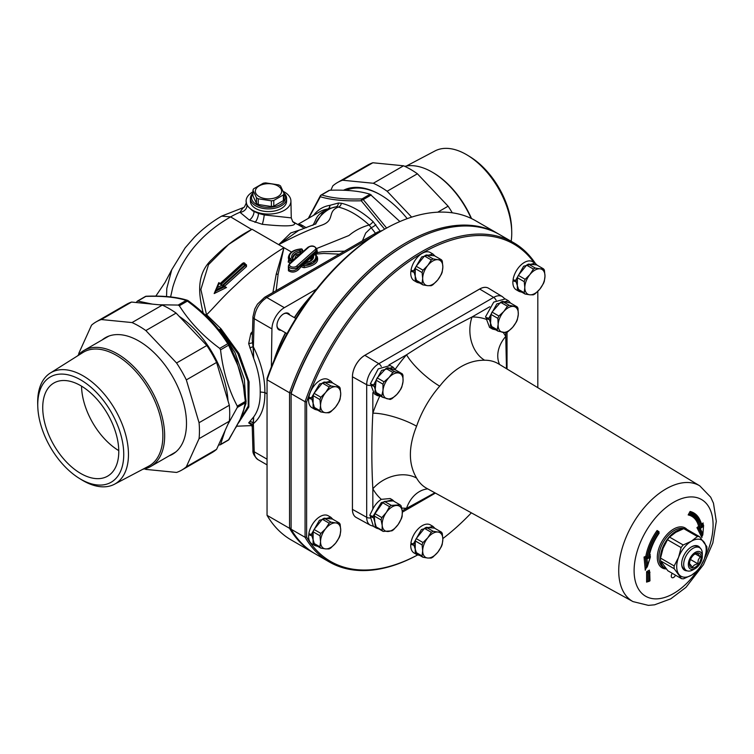 <?xml version="1.0" encoding="UTF-8"?>
<svg xmlns="http://www.w3.org/2000/svg" width="754" height="754" viewBox="0 0 754 754"><rect width="100%" height="100%" fill="white"/><g stroke="black" fill="none" stroke-linecap="round" stroke-linejoin="round"><path stroke-width="1.13" d="M222.732 284.984L244.55 265.267A1.093 0.481 -130 0 0 244.202 264.588L245.257 263.787L245.729 264.72L244.588 263.071L243.523 262.797L244.513 263.023A1.093 0.631 120 0 0 243.853 263.221L243.938 263.269A1.093 0.631 -60 0 1 244.711 263.137M245.352 263.975L244.023 263.598L220.922 284.588L222.034 285.229L217.312 287.538L219.037 283.495L220.149 284.135L242.826 263.598A1.093 0.481 -130 0 0 242.326 263.504L243.542 262.797L244.513 263.023L243.542 262.797L243.853 263.221M243.504 262.807L242.288 263.532A1.093 0.481 -130 0 0 242.279 263.542A1.093 0.481 -130 0 1 242.326 263.504M242.826 263.598L243.372 263.231M244.55 265.267L245.248 264.777M244.202 264.588A1.093 0.481 -130 0 0 243.599 264.041M173.543 453.635A67.257 38.831 60 0 1 171.054 454.728M104.127 338.8A67.257 38.831 60 0 1 106.314 337.189M109.302 335.926A66.927 38.642 -120 0 0 107.454 336.878L83.864 350.497A66.927 38.642 -120 0 0 77.539 355.897M142.949 469.205A66.927 38.642 -120 0 0 150.791 466.424L174.381 452.805A66.927 38.642 -120 0 0 176.134 451.684M81.536 386.142A53.76 31.037 -120 0 0 118.755 450.619M675.518 575.189A3.289 1.904 -60 0 1 673.595 577.46A3.289 1.904 -60 0 1 671.955 577.621A3.289 1.904 -60 0 1 672.276 573.323M150.791 466.424A66.927 38.642 -120 0 0 135.004 367.971A66.927 38.642 -120 0 0 83.864 350.497M94.947 397.056A53.76 31.037 -120 0 0 53.864 383.023A53.76 31.037 -120 0 0 53.864 445.105A53.76 31.037 -120 0 0 107.633 476.142A53.76 31.037 -120 0 0 94.947 397.056M404.757 166.342A66.927 38.642 60 0 1 432.099 172.082A66.927 38.642 60 0 1 471.137 218.396M432.099 172.082L432.984 172.6A65.673 37.917 60 0 1 471.533 218.585M406.463 165.993L434.964 150.96A64.203 37.069 60 0 1 467.8 155.409A64.203 37.069 60 0 1 511.721 231.469A64.203 37.069 60 0 1 511.155 241.261M467.8 155.409L470.053 156.785A60.81 35.108 60 0 1 511.646 228.83L511.721 231.469M79.368 478.404L81.611 479.789A64.203 37.069 -120 0 0 114.457 484.238L148.538 466.255A65.673 37.917 -120 0 0 133.778 369.253A65.673 37.917 -120 0 0 82.883 352.533L50.273 373.06A64.203 37.069 -120 0 0 37.7 403.729L37.775 406.368A60.81 35.108 -120 0 0 79.368 478.404A60.81 35.108 -120 0 0 122.827 464.096A60.81 35.108 -120 0 0 96.804 392.796A60.81 35.108 -120 0 0 37.775 406.368M114.457 484.238A64.203 37.069 -120 0 0 100.028 389.403A64.203 37.069 -120 0 0 50.273 373.06M380.695 194.956A74.608 43.072 -120 0 0 346.095 190.376M407.207 218.651A75.928 43.836 -120 0 0 380.223 194.683A75.928 43.836 -120 0 0 343.485 190.262M337.434 182.562L367.688 165.088A85.579 49.415 60 0 1 372.862 162.76L342.599 180.225A85.579 49.415 -120 0 0 337.434 182.562A85.579 49.415 -120 0 0 332.825 185.87L330.855 190.225M387.141 191.252A85.579 49.415 -120 0 0 373.315 183.269L403.569 165.795A85.579 49.415 60 0 1 417.396 173.778L387.141 191.252L411.656 217.133M437.735 212.185L448.112 206.2A85.579 49.415 60 0 1 452.287 212.817M372.862 162.76L403.569 165.795M417.396 173.778L448.112 206.2M342.599 180.225L373.315 183.269M162.28 305.106A85.579 49.415 60 0 1 176.106 313.089L145.852 330.554A85.579 49.415 -120 0 0 132.025 322.571L162.28 305.106L131.573 302.062L101.309 319.536A85.579 49.415 -120 0 0 96.144 321.873A85.579 49.415 -120 0 0 91.536 325.172L78.821 353.296A85.579 49.415 -120 0 0 78.689 354.597M96.144 321.873L126.408 304.399A85.579 49.415 60 0 1 131.573 302.062M144.664 468.856A85.579 49.415 -120 0 0 145.852 469.393L176.559 472.438A85.579 49.415 -120 0 0 181.723 470.1A85.579 49.415 -120 0 0 186.332 466.792L216.596 449.327A85.579 49.415 60 0 1 211.987 452.636L181.723 470.1M229.32 405.247A85.579 49.415 60 0 1 229.32 421.203L199.056 438.677A85.579 49.415 -120 0 0 199.056 422.711L229.32 405.247L216.596 362.438L186.332 379.903A85.579 49.415 -120 0 0 176.559 362.976L206.822 345.511A85.579 49.415 60 0 1 216.596 362.438M176.559 362.976L145.852 330.554M132.025 322.571L101.309 319.536M186.332 466.792L199.056 438.677M199.056 422.711L186.332 379.903M102.148 339.941A67.257 38.831 60 0 1 105.306 337.735A67.257 38.831 60 0 1 157.134 355.756A67.257 38.831 60 0 1 186.492 423.446A67.257 38.831 60 0 1 172.562 454.238A67.257 38.831 60 0 1 169.075 455.868M206.822 345.511L176.106 313.089M216.596 449.327L229.32 421.203M273.825 360.921A103.138 59.547 -60 0 1 285.455 332.759M294.314 317.604A103.138 59.547 -60 0 1 311.788 295.172M271.365 366.896L271.93 328.914A17.559 10.132 -60 0 1 284.343 307.67L316.463 289.121M289.847 315.031A9.491 5.476 120 0 0 283.664 313.843A9.491 5.476 120 0 0 276.954 325.464A9.491 5.476 120 0 0 281.072 330.233M283.146 191.337A22.413 12.941 180 0 1 290.921 200.979A22.413 12.941 180 0 1 277.208 213.062A22.413 12.941 180 0 1 252.656 210.281A22.413 12.941 180 0 1 246.087 200.979A22.413 12.941 180 0 1 252.967 191.808M286.605 198.443L286.605 201.13A18.105 10.452 180 0 1 268.499 211.582A18.105 10.452 180 0 1 250.403 201.13L250.403 198.443A18.105 10.452 0 0 0 268.499 208.896A18.105 10.452 0 0 0 286.605 198.443A18.105 10.452 0 0 0 283.758 192.826M276.954 325.163A8.775 5.071 120 0 0 278.773 328.904L287.01 333.654M295.832 318.48L287.547 313.702A8.775 5.071 120 0 0 283.41 313.994M188.019 300.639A2.196 1.885 107.3 0 0 186.2 300.422C176.05 297.17 162.591 295.841 145.824 296.416A2.196 1.338 -91.8 0 1 146.342 296.228A2.196 2.196 0 0 0 145.315 296.52A2.196 1.263 60 0 1 145.824 296.416L136.926 301.553L137.765 301.072L152.336 304.116M136.323 302.533L136.926 301.553M179.235 316.388A74.608 43.072 60 0 1 228.019 400.892M219.716 444.945L218.566 444.973M158.821 304.757L178.151 305.068L179.339 305.756C189.518 321.854 202.977 336.058 219.716 348.376L220.554 349.837C222.854 370.487 228.424 389.243 237.274 406.114L237.274 407.49L227.878 424.379M225.201 430.308L220.554 444.455L228.603 439.808A2.196 1.263 60 0 1 228.273 440.195L220.281 444.803M328.867 190.734L329.705 190.253C346.444 189.697 359.903 191.026 370.082 194.249L399.893 221.553M267.048 464.879L257.972 459.629C255.625 458.196 254.371 455.576 254.221 451.778L253.372 423.597A4.392 2.535 178.3 0 1 253.033 423.38L253.674 416.934L248.669 422.881L251.091 424.643M252.496 331.515L250.865 333.381L248.669 343.626L253.674 358.348C258.226 370.167 260.403 381.373 260.205 391.967C260.403 402.4 258.226 410.723 253.674 416.934L253.372 423.597C261.204 417.188 265.031 406.84 264.871 392.542C265.031 377.933 261.204 362.712 253.372 346.878L254.221 318.688C255.172 309.696 259.357 302.646 266.793 297.528L373.202 236.096M276.162 290.639L278.113 274.22L283.947 247.68L276.237 274.117L272.901 292.524M239.715 420.666L245.993 403.39L244.324 379.168L235.078 352.778L220.177 329.404A4.392 1.47 135.4 0 0 221.045 328.829L206.492 314.635L200.875 289.442L208.5 264.654L228.547 244.503L251.685 229.489C237.567 236.822 224.428 246.69 212.27 259.084C195.097 274.71 199.169 296.379 203.278 313.381M215.767 289.753L214.183 293.56L226.52 287.481L224.277 286.369M217.312 287.538L215.738 289.922L215.663 291.515M222.034 285.229L224.155 285.804L224.4 286.897L215.738 291.167L214.183 293.56M226.52 287.481L224.626 287.095M224.532 286.332L246.483 266.577A1.093 0.481 50.1 0 1 245.54 265.351L245.54 264.503L245.54 265.351L222.769 285.889M246.483 266.577L246.483 264.833L245.078 264.032M220.922 284.588L224.155 285.804L215.738 289.922L218.773 282.637L220.253 283.485M219.037 283.495L218.801 282.712L219.037 283.495M302.363 229.103L290.742 232.986L278.735 244.664C294.541 236.228 308.933 229.706 321.911 225.107C335.473 220.253 326.802 211.516 338.329 207.077C348.508 209.555 358.772 215.531 369.13 224.994C361.43 227.152 354.7 230.649 348.942 235.512L316.058 248.763M303.391 251.534L302.477 250.026M290.054 253.41L288.169 262.072L290.431 262.863M315.803 254.287L316.19 254.041A1.093 0.848 58.3 0 1 315.408 252.75L297.557 268.433C295.012 270.827 292.307 271.317 289.442 269.894L288.377 267.727L288.424 265.757A4.958 2.865 0 0 0 291.939 268.528A4.958 2.865 0 0 0 297.538 267.35L297.557 268.433A1.093 0.641 -138.8 0 0 298.603 269.574L301.911 265.945L302.175 267.218L304.173 267.689C314.918 265.644 319.234 261.921 317.114 256.52L316.737 256.153M288.414 266.115L288.452 270.761C291.902 272.835 295.285 272.439 298.603 269.574M296.614 266.124A3.855 2.224 180 0 1 291.28 266.784A3.855 2.224 180 0 1 290.139 263.702L308.669 247.227A3.855 2.224 180 0 1 314.003 246.577A3.855 2.224 180 0 1 315.144 249.659L296.614 266.124A1.093 0.754 48.4 0 1 297.538 267.35L316.058 250.884A4.958 2.865 0 0 0 316.859 249.291L316.086 252.307A1.093 0.82 -124.8 0 0 316.803 253.532L316.19 254.041L323.918 253.448L339.366 254.155M302.825 264.974L301.911 265.955M305.257 262.618L311.355 257.397L310.582 260.611M312.495 256.341A1.093 0.641 1.3 0 0 312.382 256.614L311.355 257.397M316.68 251.638A1.093 0.82 -154.4 0 0 317.425 252.562L316.859 249.376M316.803 253.532L317.425 252.562L322.128 251.798L344.512 251.176M302.967 265.172L303.994 266.228L303.909 264.258A1.093 0.754 -131.6 0 0 302.985 264.786A1.093 0.613 2.4 0 0 302.806 265.106A1.093 0.613 2.4 0 0 304.013 265.766A14.279 8.247 0 0 0 316.925 257.453L313.268 263.099L303.994 266.228L304.173 267.689M302.147 265.672A1.093 0.688 -135.7 0 0 302.788 265.615L302.872 265.323M293.429 260.205A1.093 0.697 44.3 0 1 292.731 259.169L291.053 260.931A1.093 0.669 -137 0 0 291.6 261.827M292.731 259.169L292.731 258.829A1.093 0.631 -1.3 0 0 292.891 258.396A1.093 0.886 165.6 0 0 291.807 257.604A1.093 0.754 48.4 0 1 292.731 258.829L291.053 260.318A1.093 0.754 -131.6 0 0 290.139 259.093A1.093 0.848 149.9 0 0 289.093 260.177A1.093 0.594 0.3 0 0 289.998 260.582A1.093 0.594 0.3 0 0 291.053 260.318L291.053 260.931L289.093 261.072L288.358 257.708M288.169 262.072A1.093 0.801 152.1 0 0 289.093 261.072L289.093 260.177A14.279 8.247 0 0 1 288.358 257.453L288.348 257.991M293.928 260.083L296.445 254.89L301.261 253.325M292.835 258.122A9.859 5.693 180 0 1 292.788 257.632L292.872 258.226A1.093 1.093 0 0 1 292.901 258.471L292.91 258.745A1.093 0.858 166.3 0 0 294.041 259.395M303.033 251.666A1.093 0.773 50.4 0 1 302.307 250.507L300.629 251.911A1.093 0.763 -130.3 0 0 301.421 253.099M302.458 250.083L302.297 250.328A1.093 0.65 -2.4 0 0 302.467 249.951A1.093 1.093 0 0 0 301.317 248.905L301.374 249.103A1.093 0.754 48.4 0 1 302.297 250.328L300.62 251.808A1.093 0.754 -131.6 0 0 299.706 250.582L299.998 252.072A1.093 0.622 -0.8 0 0 300.62 251.808L295.672 253.57L292.797 257.745M300.281 253.646L299.998 252.072A9.859 5.693 180 0 0 292.788 257.632M312.486 257.793L312.382 256.973A1.093 0.914 -15.5 0 1 311.242 257.972M312.382 256.973L312.392 256.718A1.093 0.886 -14.4 0 1 313.476 255.747A1.093 0.754 -131.6 0 0 312.561 256.247M311.581 257.199A1.093 0.801 -127.2 0 0 312.288 257.133L312.382 256.624A1.093 0.641 1.3 0 0 312.392 256.718A9.859 5.693 180 0 1 312.495 257.632C312.401 259.866 310.035 261.515 305.408 262.581L305.313 262.712M304.852 262.844A1.093 0.754 48.4 0 1 305.577 262.769L305.408 262.581A1.093 1.093 0 0 0 304.852 262.844L303.174 264.334A1.093 1.093 0 0 0 302.806 265.106L302.835 265.578M314.427 254.334A1.093 0.754 48.4 0 1 315.144 254.268A1.093 0.848 -30.1 0 1 316.096 254.607A1.093 1.093 0 0 0 314.437 254.324L312.75 255.823A1.093 1.093 0 0 0 312.382 256.614M243.184 207.642L239.951 212.289L249.301 220.036L262.269 224.306C285.964 226.784 296.652 226.294 294.314 222.835L292.693 221.667M290.874 217.84L264.239 214.937L258.509 213.42L252.647 210.837L246.944 205.635L246.087 200.979M246.944 205.635A6.579 5.419 -29.1 0 1 239.951 212.289A92.167 53.214 -60 0 0 230.63 216.898L221.695 216.125M249.828 421.524A3.289 2.828 -132.1 0 1 253.033 423.38L252.232 426.689L252.939 450.063A4.392 2.535 -1.7 0 0 252.939 450.072A4.392 2.535 -1.7 0 0 254.221 451.778L267.048 459.186M252.939 316.746A4.392 2.535 1.7 0 0 252.939 316.831L252.241 339.96L253.033 346.651A4.392 2.535 1.7 0 0 253.372 346.878L253.674 358.348L253.033 346.651L249.828 347.905M252.232 426.689L250.809 424.511L251.431 424.577A3.289 2.554 -87.7 0 0 251.336 424.577M250.865 333.381A3.289 0.773 -139.6 0 0 252.401 334.493M260.205 391.967L264.871 392.542L267.048 393.805M206.492 314.635L204.042 314.616M170.583 297.048L172.789 287.246C181.676 257.444 200.96 233.994 230.63 216.898L251.685 229.489M380.016 230.978L373.089 221.591A4.392 1.678 132.7 0 1 369.13 224.994L375.483 233.297M362.438 240.828L365.709 233.043L371.42 227.529A4.392 1.225 143.5 0 0 375.841 224.683M320.818 195.39A2.196 1.338 31.8 0 0 320.384 195.748A2.196 1.338 31.8 0 0 320.356 196.728A2.196 1.885 -72.7 0 1 321.656 194.9L329.705 190.253M320.384 195.748L320.384 195.748A2.196 2.196 0 0 1 321.147 195.003L329.14 190.385M308.754 218.123L320.356 196.728C330.657 199.895 344.295 201.243 361.279 200.781A2.196 0.943 -32.5 0 1 363.221 199.584L371.27 194.937M370.082 194.249L362.033 198.905A2.196 1.338 88.2 0 0 361.279 200.781L384.615 229.178M373.089 221.591C362.401 211.902 351.835 205.785 341.392 203.241L338.414 203.014L329.847 205.352A4.392 3.497 -99.1 0 1 327.99 208.896A4.392 1.008 -115.2 0 0 328.16 208.886M146.342 296.228L146.342 296.228C163.279 295.625 176.983 296.991 187.444 300.318L187.444 300.318A2.196 2.196 0 0 1 188.095 300.658L188.132 300.742C205.116 313.164 218.764 327.566 229.065 343.947A2.196 0.943 147.5 0 0 229.028 343.862A2.196 0.943 147.5 0 0 229.018 343.862A2.196 0.943 147.5 0 0 227.765 343.73A2.196 1.263 60 0 1 228.603 345.181A2.196 0.943 -27.5 0 0 229.122 344.031L229.122 344.031A2.196 0.943 -27.5 0 0 229.065 343.947L236.172 359.564A2.196 0.801 -21.3 0 1 236.219 359.639L229.122 344.031A2.196 2.196 0 0 0 229.018 343.862C218.717 327.509 205.079 313.099 188.095 300.658L187.388 301.1C204.155 313.4 217.614 327.604 227.765 343.73L219.716 348.376M246.021 400.996L245.333 401.467A2.196 1.263 60 0 1 245.333 402.834A2.196 1.885 12.7 0 0 246.04 401.807L246.04 401.807A2.196 1.885 12.7 0 0 246.049 401.147M229.056 439.422A2.196 1.338 -148.2 0 1 229.037 439.45L229.037 439.45A2.196 1.338 -148.2 0 1 228.603 439.808L235.606 427.716A2.196 1.527 28 0 0 236.115 427.226A2.196 1.527 28 0 0 236.125 427.207M237.274 407.49L245.333 402.834L244.23 407.141A2.196 1.838 16 0 0 244.918 406.199L246.04 401.807A2.196 2.196 0 0 0 246.077 401.071L244.381 388.649L236.238 359.724M228.273 440.195A2.196 2.196 0 0 0 229.037 439.45L241.968 416.114L244.909 406.227M220.554 349.837L228.603 345.181L235.606 360.582A2.196 0.801 -21.3 0 0 236.219 359.639L236.992 361.581M235.606 360.582C240.403 370.468 243.278 381.364 244.23 393.258L244.965 392.787L244.381 388.649M328.273 208.839A4.392 3.318 64.5 0 0 329.847 205.352A71.319 41.178 -120 0 0 313.645 215.305M315.313 224.174A4.392 3.827 -151 0 0 315.624 223.778L323.475 211.478L328.216 208.867M297.764 224.475L319.734 211.789A69.123 39.905 60 0 1 327.99 208.896C314.757 215.512 317.283 218.556 312.825 225.352M315.445 224.098L315.624 223.778C316.199 220.243 325.549 208.255 335.973 206.86L338.329 207.077A4.392 3.204 103 0 0 341.392 203.241M206.671 314.701C215.955 305.474 220.931 298.678 236.454 284.381C251.082 270.347 266.907 258.113 283.947 247.68L278.735 244.664L298.688 230.413M306.275 227.746L300.912 224.664L297.755 224.475M301.496 226.643L304.428 228.387M328.197 208.877L335.973 206.86A4.392 3.261 85.7 0 0 338.414 203.014M238.66 422.589L248.236 406.029L247.934 381.156L237.821 353.551L220.177 329.404A4.392 1.706 -39.9 0 1 218.924 329.781M238.358 423.135L248.848 407L249.093 381.863L239.046 353.607L221.045 328.829A4.392 1.602 -39.7 0 1 218.886 329.734M169.424 296.793L167.105 296.586M243.203 207.652L221.855 216.021C211.883 221.751 202.694 228.867 194.278 237.369L185.154 247.849L171.771 269.687L166.794 288.414L166.549 296.605M274.692 358.904A104.231 60.179 -60 0 1 285.681 332.891M294.541 317.736A104.231 60.179 -60 0 1 310.469 296.925M330.78 517.235L328.207 515.745A16.239 9.378 -60 0 0 316.784 519.025A16.239 9.378 -60 0 0 308.838 533.662L311.261 534.501L313.127 533.936M313.117 535.378L313.136 531.824L319.969 535.774L320.554 541.655L319.903 546.82L313.08 542.88L313.117 535.378L311.883 535.84L308.697 534.718L310.233 534.143M311.261 534.501L319.442 520.269L330.808 517.244L332.891 519.299M317.698 546.339L314.955 545.594L311.883 535.84M314.899 545.566L311.968 543.879A16.239 9.378 -60 0 1 308.697 534.718M413.456 270.959L421.693 256.935L432.937 254.023L430.336 252.524A16.239 9.378 -60 0 0 419.026 255.691A16.239 9.378 -60 0 0 411.015 270.13L413.456 270.959L415.256 270.469M415.247 271.892L415.266 268.603L422.099 272.543L422.683 278.424L422.033 283.598L415.209 279.649L415.247 271.892L414.059 272.307L410.864 271.195L412.476 270.629M432.937 254.023L435.011 256.068M419.827 283.108L417.085 282.373L414.059 272.307M417.085 282.373L414.097 280.648A16.239 9.378 -60 0 1 410.864 271.195M432.881 526.339L430.336 524.869A16.239 9.378 -60 0 0 418.762 528.29A16.239 9.378 -60 0 0 410.911 543.182L413.324 544.011L415.256 543.37M415.247 544.831L415.266 540.948L422.099 544.897L422.683 550.778L422.033 555.943L415.209 552.003L415.247 544.831L413.965 545.349L410.789 544.228L412.231 543.643M413.324 544.011L421.42 529.534L432.937 526.367L435.02 528.422M419.827 555.462L417.085 554.727L413.965 545.349M417.019 554.68L414.097 552.993A16.239 9.378 -60 0 1 410.789 544.228M535.029 263.127L532.465 261.647A16.239 9.378 -60 0 0 520.995 264.965A16.239 9.378 -60 0 0 513.078 279.687L515.5 280.526L517.385 279.941M517.376 281.383L517.395 277.726L524.228 281.666L524.812 287.547L524.162 292.722L517.338 288.773L517.376 281.383L516.122 281.864L512.946 280.742L514.454 280.168M515.5 280.526L523.653 266.209L535.067 263.146L537.15 265.201M521.957 292.232L519.214 291.496L516.122 281.864M519.157 291.459L516.226 289.772A16.239 9.378 -60 0 1 512.946 280.742M311.336 397.961L319.583 383.974L330.799 381.072L328.207 379.573A16.239 9.378 -60 0 0 316.916 382.721A16.239 9.378 -60 0 0 308.895 397.132L311.336 397.961L313.127 397.481M313.117 398.904L313.136 395.652L319.969 399.601L320.554 405.482L319.903 410.647L313.08 406.708L313.117 398.904L311.939 399.309L308.735 398.197L310.375 397.631M330.799 381.072L332.882 383.126M317.698 410.157L314.955 409.422L311.939 399.309M314.955 409.422L311.968 407.697A16.239 9.378 -60 0 1 308.735 398.197M415.209 552.003A15.777 9.114 -60 0 0 416.114 553.313L422.937 557.253L427.669 558.017A14.26 8.237 -60 0 1 422.683 550.778A14.26 8.237 -60 0 1 427.782 537.781L423.022 542.541L416.189 538.601L424.483 528.365L431.307 532.305L427.782 537.781A14.26 8.237 -60 0 1 437.867 532.032L433.135 531.268L426.302 527.329L434.54 528.139L441.363 532.088L437.867 532.032A14.26 8.237 -60 0 1 442.852 539.28L442.268 533.398A15.777 9.114 -60 0 0 441.363 532.088M442.212 544.445L442.852 539.28A14.26 8.237 -60 0 1 437.754 552.267L441.288 546.801A15.777 9.114 -60 0 0 442.212 544.445M432.994 557.027L437.754 552.267A14.26 8.237 -60 0 1 427.669 558.017L431.165 558.073A15.777 9.114 -60 0 0 432.994 557.027M431.307 532.305A15.777 9.114 -60 0 1 433.135 531.268M422.937 557.253A15.777 9.114 -60 0 1 422.033 555.943M422.099 544.897A15.777 9.114 -60 0 1 423.022 542.541M424.483 528.365A15.777 9.114 -60 0 1 426.302 527.329M415.266 540.948A15.777 9.114 -60 0 1 416.189 538.601M415.209 279.649A15.777 9.114 -60 0 0 416.114 280.959L422.937 284.908L427.669 285.672A14.26 8.237 -60 0 1 422.683 278.424A14.26 8.237 -60 0 1 427.782 265.436L423.022 270.196L416.189 266.256L424.483 256.021L431.307 259.96L427.782 265.436A14.26 8.237 -60 0 1 437.867 259.687L433.135 258.924L426.302 254.975L434.54 255.794L441.363 259.734L437.867 259.687A14.26 8.237 -60 0 1 442.852 266.935L442.268 261.054A15.777 9.114 -60 0 0 441.363 259.734M442.212 272.1L442.852 266.935A14.26 8.237 -60 0 1 437.754 279.923L441.288 274.447A15.777 9.114 -60 0 0 442.212 272.1M432.994 284.682L437.754 279.923A14.26 8.237 -60 0 1 427.669 285.672L431.165 285.719A15.777 9.114 -60 0 0 432.994 284.682M431.307 259.96A15.777 9.114 -60 0 1 433.135 258.924M422.937 284.908A15.777 9.114 -60 0 1 422.033 283.598M422.099 272.543A15.777 9.114 -60 0 1 423.022 270.196M424.483 256.021A15.777 9.114 -60 0 1 426.302 254.975M415.266 268.603A15.777 9.114 -60 0 1 416.189 266.256M517.338 288.773A15.777 9.114 -60 0 0 518.243 290.083L525.067 294.032L529.798 294.795A14.26 8.237 -60 0 1 524.812 287.547A14.26 8.237 -60 0 1 529.911 274.56L525.152 279.319L518.318 275.37L526.612 265.144L533.436 269.084L529.911 274.56A14.26 8.237 -60 0 1 539.996 268.81L535.265 268.047L528.431 264.098L536.669 264.918L543.493 268.858L539.996 268.81A14.26 8.237 -60 0 1 544.982 276.058L544.397 270.177A15.777 9.114 -60 0 0 543.493 268.858M544.341 281.223L544.982 276.058A14.26 8.237 -60 0 1 539.883 289.046L543.417 283.57A15.777 9.114 -60 0 0 544.341 281.223M535.123 293.806L539.883 289.046A14.26 8.237 -60 0 1 529.798 294.795L533.295 294.842A15.777 9.114 -60 0 0 535.123 293.806M533.436 269.084A15.777 9.114 -60 0 1 535.265 268.047M525.067 294.032A15.777 9.114 -60 0 1 524.162 292.722M524.228 281.666A15.777 9.114 -60 0 1 525.152 279.319M526.612 265.144A15.777 9.114 -60 0 1 528.431 264.098M517.395 277.726A15.777 9.114 -60 0 1 518.318 275.37M313.08 542.88A15.777 9.114 -60 0 0 313.975 544.19L320.808 548.13L325.539 548.893A14.26 8.237 -60 0 1 320.554 541.655A14.26 8.237 -60 0 1 325.653 528.658L320.893 533.417L314.06 529.478L322.354 519.242L329.178 523.191L325.653 528.658A14.26 8.237 -60 0 1 335.737 522.908L331.006 522.145L324.173 518.205L332.41 519.016L339.234 522.965L335.737 522.908A14.26 8.237 -60 0 1 340.723 530.156L340.139 524.275A15.777 9.114 -60 0 0 339.234 522.965M340.082 535.321L340.723 530.156A14.26 8.237 -60 0 1 335.624 543.144L339.159 537.677A15.777 9.114 -60 0 0 340.082 535.321M330.865 547.904L335.624 543.144A14.26 8.237 -60 0 1 325.539 548.893L329.036 548.95A15.777 9.114 -60 0 0 330.865 547.904M329.178 523.191A15.777 9.114 -60 0 1 331.006 522.145M320.808 548.13A15.777 9.114 -60 0 1 319.903 546.82M319.969 535.774A15.777 9.114 -60 0 1 320.893 533.417M322.354 519.242A15.777 9.114 -60 0 1 324.173 518.205M313.136 531.824A15.777 9.114 -60 0 1 314.06 529.478M313.08 406.708A15.777 9.114 -60 0 0 313.975 408.018L320.808 411.957L325.539 412.721A14.26 8.237 -60 0 1 320.554 405.482A14.26 8.237 -60 0 1 325.653 392.485L320.893 397.245L314.06 393.305L322.354 383.07L329.178 387.009L325.653 392.485A14.26 8.237 -60 0 1 335.737 386.736L331.006 385.973L324.173 382.033L332.41 382.844L339.234 386.793L335.737 386.736A14.26 8.237 -60 0 1 340.723 393.984L340.139 388.103A15.777 9.114 -60 0 0 339.234 386.793M340.082 399.149L340.723 393.984A14.26 8.237 -60 0 1 335.624 406.971L339.159 401.505A15.777 9.114 -60 0 0 340.082 399.149M330.865 411.731L335.624 406.971A14.26 8.237 -60 0 1 325.539 412.721L329.036 412.777A15.777 9.114 -60 0 0 330.865 411.731M329.178 387.009A15.777 9.114 -60 0 1 331.006 385.973M320.808 411.957A15.777 9.114 -60 0 1 319.903 410.647M319.969 399.601A15.777 9.114 -60 0 1 320.893 397.245M322.354 383.07A15.777 9.114 -60 0 1 324.173 382.033M313.136 395.652A15.777 9.114 -60 0 1 314.06 393.305M417.565 554.963A183.231 105.796 -60 0 1 306.614 537.065L306.614 401.939A183.231 105.796 -60 0 1 418.178 255.549A183.231 105.796 -60 0 1 533.955 262.505M471.354 512.833A183.231 105.796 -60 0 1 442.852 538.554M537.819 291.346L537.819 387.679M488.451 288.188A17.521 10.113 120 0 0 488.375 288.141A17.521 10.113 120 0 0 479.629 289.018L364.804 355.313A17.521 10.113 120 0 0 352.42 376.764L352.42 509.355A17.521 10.113 120 0 0 356.029 517.367A17.521 10.113 120 0 0 356.105 517.404M329.281 561.947L315.313 553.888A184.334 106.427 -60 0 1 291.101 529.223L291.101 393.663A184.334 106.427 -60 0 1 407.48 243.74A184.334 106.427 -60 0 1 499.648 234.617L513.606 242.675A184.334 106.427 120 0 0 305.068 401.722L305.068 537.282A184.334 106.427 120 0 0 329.281 561.947A184.334 106.427 120 0 0 417.593 554.982M498.865 234.174A184.334 106.427 120 0 0 498.092 233.721A184.334 106.427 120 0 0 289.545 392.768L289.545 528.328A184.334 106.427 120 0 0 313.758 552.993L291.261 540.005A184.334 106.427 -60 0 1 267.048 515.331L267.048 379.771A184.334 106.427 -60 0 1 383.428 229.857L381.873 230.752A182.138 105.155 120 0 0 267.048 378.414L267.048 379.771L289.545 392.768L291.101 392.975L291.101 393.663L291.101 392.975A183.231 105.796 -60 0 1 406.698 244.192L407.48 243.74M291.101 393.663L305.068 401.722L306.614 401.939M535.274 263.269A184.334 106.427 120 0 0 513.606 242.675M306.614 537.065L305.068 537.282L291.101 529.223M500.618 302.297L507.451 306.237L503.785 311.496A14.26 8.237 -60 0 1 513.842 306.473A14.26 8.237 -60 0 1 518.29 314.361A14.26 8.237 -60 0 1 512.663 327.283A14.26 8.237 -60 0 1 502.598 332.297A14.26 8.237 -60 0 1 498.158 324.409A14.26 8.237 -60 0 1 503.785 311.496L498.884 316.03L492.051 312.09L500.618 302.297A15.777 9.114 -60 0 1 502.437 301.383L510.354 302.957L517.187 306.897A15.777 9.114 -60 0 1 517.989 308.329L518.29 314.361L517.348 319.687A15.777 9.114 -60 0 1 516.33 322.024L512.663 327.283L507.762 331.817A15.777 9.114 -60 0 1 505.943 332.731L498.026 331.157A15.777 9.114 -60 0 1 497.216 329.734L490.392 325.785L491.033 314.427A15.777 9.114 -60 0 1 492.051 312.09M498.026 331.157L491.193 327.217A15.777 9.114 -60 0 1 490.392 325.785M507.451 306.237A15.777 9.114 -60 0 1 509.27 305.332L502.437 301.383M491.033 314.427L497.866 318.367A15.777 9.114 -60 0 1 498.884 316.03M517.187 306.897L509.27 305.332M497.866 318.367L498.158 324.409L497.216 329.734M487.678 317.981L486.236 318.574L489.412 319.696L490.769 319.149M505.274 298.952L493.766 302.09L485.661 316.567A16.239 9.378 120 0 0 485.567 317.246L488.771 318.358L490.854 317.67M488.771 318.358L496.877 303.881L508.385 300.723L510.675 303.136M495.689 329.809L492.532 329.074L489.412 319.696M489.553 327.359L486.236 318.574M376.123 380.204L382.947 384.144L383.004 390.299A14.26 8.237 -60 0 1 389.045 377.481A14.26 8.237 -60 0 1 399.064 373.089A14.26 8.237 -60 0 1 403.032 381.505A14.26 8.237 -60 0 1 396.981 394.314A14.26 8.237 -60 0 1 386.972 398.715A14.26 8.237 -60 0 1 383.004 390.299L381.816 395.737L374.983 391.788L376.123 380.204A15.777 9.114 -60 0 1 377.217 377.877L385.982 368.489A15.777 9.114 -60 0 1 387.801 367.688L395.435 369.884L402.259 373.824A15.777 9.114 -60 0 1 402.975 375.351L403.032 381.505L401.844 386.943A15.777 9.114 -60 0 1 400.751 389.262L396.981 394.314L391.986 398.659A15.777 9.114 -60 0 1 390.167 399.45L382.532 397.254A15.777 9.114 -60 0 1 381.816 395.737M382.532 397.254L375.709 393.315A15.777 9.114 -60 0 1 374.983 391.788M382.947 384.144A15.777 9.114 -60 0 1 384.05 381.826L377.217 377.877M385.982 368.489L392.815 372.429A15.777 9.114 -60 0 1 394.625 371.637L387.801 367.688M392.815 372.429L389.045 377.481L384.05 381.826M402.259 373.824L394.625 371.637M372.429 384.615L371.015 385.209L374.182 386.34L375.577 385.756M395.661 370.016L393.173 367.245L381.618 370.44L373.541 385.002L370.337 383.89L378.244 368.894L390.167 365.502M374.304 393.842L371.015 385.209M380.874 396.302L377.33 395.596L374.182 386.34M373.541 385.002L375.728 384.257M381.09 519.958L382.212 525.5A14.26 8.237 -60 0 1 386.302 512.494A14.26 8.237 -60 0 1 396.331 505.472A14.26 8.237 -60 0 1 402.268 511.466A14.26 8.237 -60 0 1 398.178 524.473A14.26 8.237 -60 0 1 388.15 531.495A14.26 8.237 -60 0 1 382.212 525.5L382.099 530.326L375.266 526.386L374.257 516.009L381.09 519.958A15.777 9.114 -60 0 1 381.835 517.602L375.002 513.663L382.712 502.729L389.545 506.669A15.777 9.114 -60 0 1 391.354 505.397L384.531 501.457L393.249 500.892L400.072 504.841A15.777 9.114 -60 0 1 401.147 505.925L402.268 511.466L402.155 516.292A15.777 9.114 -60 0 1 401.411 518.648L398.178 524.473L393.701 529.581A15.777 9.114 -60 0 1 391.882 530.854L383.164 531.41A15.777 9.114 -60 0 1 382.099 530.326M374.257 516.009A15.777 9.114 -60 0 1 375.002 513.663M383.164 531.41L376.34 527.47A15.777 9.114 -60 0 1 375.266 526.386M382.712 502.729A15.777 9.114 -60 0 1 384.531 501.457M389.545 506.669L386.302 512.494L381.835 517.602M400.072 504.841L391.354 505.397M374.399 517.48L373.588 517.791L376.557 528.177L378.781 528.884M394.191 501.438L392.41 499.827L381.288 502.635L372.994 516.433L374.267 516.047M392.41 499.827L390.167 498.535L381.326 499.346A16.239 9.378 120 0 0 372.844 509.044L369.752 515.331L372.994 516.433M376.557 528.177L373.447 526.386L370.374 516.679L373.588 517.791M370.374 516.679L371.948 516.075M660.561 560.844L674.199 568.723L681.484 578.638L667.846 570.759L660.561 560.844A23.148 13.365 120 0 1 660.523 558.083L663.058 548.356L667.479 539.723L681.107 547.592L678.572 557.319A20.848 12.036 120 0 0 678.779 574.218A20.848 12.036 120 0 0 691.644 575.095A20.848 12.036 120 0 0 704.311 559.072A20.848 12.036 120 0 0 704.104 542.173A20.848 12.036 120 0 0 691.239 541.297A20.848 12.036 120 0 0 678.572 557.319L674.161 565.952A23.148 13.365 120 0 0 674.199 568.723M674.161 565.952L660.523 558.083M681.484 578.638A23.148 13.365 120 0 0 683.586 578.78L691.644 575.095L697.827 570.335A23.148 13.365 120 0 0 699.891 567.715L704.311 559.072L706.847 549.346A23.148 13.365 120 0 0 706.809 546.584L699.524 536.669L685.886 528.799A23.148 13.365 120 0 0 683.784 528.658L697.422 536.528L691.239 541.297L683.181 544.972A23.148 13.365 120 0 0 681.107 547.592M683.181 544.972L669.543 537.102A23.148 13.365 120 0 0 667.479 539.723M699.524 536.669A23.148 13.365 120 0 0 697.422 536.528M669.543 537.102L675.725 532.333L683.784 528.658A21.941 12.667 -60 0 0 667.488 536.264A21.941 12.667 -60 0 0 658.855 557.3A21.941 12.667 -60 0 0 663.397 567.347L664.953 568.243A21.941 12.667 120 0 0 666.084 568.77M700.212 548.139A13.836 7.983 120 0 0 691.446 546.904A13.836 7.983 120 0 0 682.907 557.611A13.836 7.983 120 0 0 681.663 563.841A13.836 7.983 120 0 0 687.12 570.825M691.201 547.046A13.167 7.606 -60 0 1 695.254 545.905A13.167 7.606 -60 0 1 697.554 546.518L699.58 547.687A13.167 7.606 120 0 0 697.271 547.074A13.167 7.606 120 0 0 685.48 557.083A13.167 7.606 120 0 0 686.413 570.495A13.167 7.606 120 0 0 692.992 569.845L695.32 568.497A9.877 5.702 -60 0 1 688.534 562.446A9.877 5.702 -60 0 1 698.534 551.419A9.877 5.702 -60 0 1 702.304 556.405A9.877 5.702 -60 0 1 695.32 568.497M686.413 570.495L684.387 569.327A13.167 7.606 -60 0 1 681.663 563.568M416.585 426.208A71.856 41.479 -60 0 1 439.705 386.161C453.39 368.715 468.366 360.073 484.615 360.233A71.856 41.479 -60 0 1 498.526 363.852L699.797 485.868A66.823 38.577 120 0 0 648.167 503.238A66.823 38.577 120 0 0 618.723 570.769A66.823 38.577 120 0 0 632.983 601.598L426.679 488.3A71.856 41.479 -60 0 1 416.585 478.064C408.319 464.068 408.319 446.783 416.585 426.208A32.912 8.652 18.9 0 0 372.844 413.183C371.496 438.988 371.496 464.191 372.844 488.79A104.759 60.49 120 0 0 381.326 499.346M484.615 360.233A32.912 25.448 89.5 0 1 472.032 316.982C450.053 328.113 428.225 340.714 406.557 354.785A104.759 60.49 120 0 0 395.247 369.272M506.499 368.687L505.746 336.444A104.759 60.49 120 0 0 503.163 332.401M401.693 508.026A104.759 60.49 120 0 0 406.557 508.253A32.912 25.448 89.5 0 1 427.735 488.875M402.193 510.769L434.851 492.786M499.553 364.474A32.912 25.448 150.5 0 1 505.746 336.444L505.746 332.721M439.705 386.161A32.912 8.652 41.1 0 1 406.557 354.785L388.941 364.955M416.585 478.064A32.912 25.448 -29.5 0 0 372.844 488.79L372.844 509.044M682.247 529.223A21.941 12.667 120 0 0 666.706 540.147A21.941 12.667 120 0 0 660.523 560.297M660.608 560.957A21.941 12.667 120 0 0 664.953 568.243M688.176 514.935L689.74 514.643L690.796 512.72L690.089 511.457L688.176 514.935A36.446 21.046 -60 0 1 698.628 526.339L696.95 527.621L701.908 537.545L701.814 535.943L702.794 535.01L703.605 525.406L702.794 535.01M696.95 527.621L698.779 528.196L702.464 535.566M698.628 526.339L700.315 527.027L698.779 528.196L700.296 528.601L701.672 527.546L700.315 527.027A37.323 21.546 -60 0 0 693.19 516.104L689.58 514.577M649.392 571.541L648.148 572.616L648.148 581.579L649.392 580.863L649.392 573.332L647.837 572.437L649.392 571.541L649.392 570.109L649.392 571.541M646.291 567.639L645.367 557.866L646.913 557.263A39.5 22.808 -60 0 1 657.648 531.862L657.959 532.041A39.5 22.808 120 0 0 647.215 557.442L645.678 558.045L646.602 567.819L645.641 568.525L645.283 570.231L646.103 567.658M657.648 531.862L657.102 530.505A40.377 23.308 120 0 0 645.81 556.367L648.327 558.337A38.624 22.3 -60 0 1 658.506 533.398L657.959 532.041L659.043 532.758M645.81 556.367L644.048 557.055L647.007 558.855L648.327 558.337M701.974 527.366L702.115 526.358C700.947 520.684 698.327 516.641 694.283 514.219A39.5 22.808 120 0 0 691.107 512.899L691.795 514.181A38.624 22.3 -60 0 1 701.974 527.366L703.293 526.349M701.672 527.546A38.2 22.054 120 0 0 691.597 514.548L690.042 514.822L690.796 512.72A39.5 22.808 -60 0 1 693.972 514.039A39.5 22.808 -60 0 1 694.123 514.134M703.011 524.511L703.143 522.937L702.832 523.879L703.605 525.406M649.147 556.339L649.976 556.018L650.25 554.576L649.448 554.897M658.553 532.418A36.446 21.046 -60 0 1 659.024 531.768L658.704 532.56L659.024 531.768L657.102 530.505M649.976 556.018L650.419 556.904L646.602 567.819M658.016 532.079L659.015 532.739L658.704 533.53A38.2 22.054 120 0 0 648.629 558.167L648.751 556.801L648.629 558.167L650.005 557.63M649.392 570.109L646.602 571.721L647.837 572.437L647.837 581.4L646.602 582.116L648.148 581.579M649.392 573.332L649.957 580.834L649.703 571.721M649.703 573.153L649.957 572.295M692.653 567.951A8.228 4.75 -60 0 1 689.505 563.794A8.228 4.75 -60 0 1 695.32 553.719A8.228 4.75 -60 0 1 700.975 558.761A8.228 4.75 -60 0 1 692.653 567.951M702.304 556.405L702.304 553.719A13.167 7.606 120 0 0 699.58 547.687M689.505 563.521L692.408 567.121L694.377 565.01L697.78 563.728L698.289 559.845L700.249 556.791L697.346 553.238L693.944 554.52M700.249 556.791L695.207 553.879M697.78 563.728L690.476 559.515M383.428 229.857A184.334 106.427 -60 0 1 475.595 220.724L498.092 233.721M267.048 515.331L289.545 528.328L291.101 528.111M313.758 552.993A184.334 106.427 120 0 0 314.541 553.436M277.811 185.908A13.167 7.606 0 0 0 255.785 189.311A13.167 7.606 0 0 0 271.911 198.622A13.167 7.606 0 0 0 277.811 185.908M278.763 184.918A15.796 9.123 180 0 1 279.677 185.409A15.796 9.123 180 0 1 280.526 185.936L284.041 193.514A15.796 9.123 180 0 1 283.391 194.909L273.787 200.451A15.796 9.123 180 0 1 271.374 200.828L258.245 198.792A15.796 9.123 180 0 1 256.483 197.774L252.967 190.197A15.796 9.123 180 0 1 253.608 188.811L263.221 183.26A15.796 9.123 180 0 1 265.634 182.883L278.763 184.918M284.041 193.514L284.041 199.207A15.796 9.123 180 0 1 283.391 200.602L273.787 206.144A15.796 9.123 180 0 1 271.374 206.521L258.245 204.494A15.796 9.123 180 0 1 256.483 203.476L252.967 195.889L252.967 190.197M252.967 193.081A18.105 10.452 0 0 0 250.403 198.443M284.041 193.561A17.003 9.821 180 0 1 268.499 207.369A17.003 9.821 180 0 1 252.967 193.561M283.391 200.602L283.391 194.909M273.787 206.144L273.787 200.451M271.374 206.521L271.374 200.828M258.245 204.494L258.245 198.792M256.483 203.476L256.483 197.774M386.613 228.066L363.221 199.584A2.196 1.263 -120 0 0 362.033 198.905C345.257 199.48 331.798 198.151 321.656 194.9A2.196 1.263 -120 0 0 321.147 195.003M244.23 393.258L245.333 401.467L237.274 406.114M244.23 407.141C243.278 412.843 240.403 419.705 235.606 427.716M244.569 263.052L245.766 265.003A1.093 0.631 120 0 0 246.483 264.833M278.735 244.664L252.062 229.273M283.947 247.68L291.77 252.194M290.139 263.702A1.093 0.754 -131.6 0 0 289.413 263.777L288.424 265.757M315.144 249.659A1.093 0.754 -131.6 0 1 316.058 250.884L316.086 252.307L315.408 252.75M295.672 253.57A1.093 0.631 -120 0 0 296.445 254.89L298.264 255.945M308.669 247.227A1.093 0.754 -131.6 0 0 307.934 247.303C311.854 245.022 314.833 245.681 316.859 249.291M303.909 264.258L305.577 262.769A10.952 6.324 0 0 0 313.476 255.747L315.144 254.268A13.186 7.615 180 0 1 303.909 264.258M301.374 249.103L299.706 250.582A10.952 6.324 0 0 0 291.807 257.604L290.139 259.093A13.186 7.615 180 0 1 301.374 249.103M290.921 200.979L291.28 217.981L292.835 221.808A6.579 6.4 133 0 0 294.314 222.835A92.167 53.214 120 0 1 298.15 224.701L292.505 221.45M264.239 214.937A6.579 0.688 -79.5 0 1 262.269 224.306M258.509 213.42A6.579 2.253 -72.1 0 1 255.003 222.383M254.051 211.591A6.579 3.431 -63.6 0 1 249.301 220.036M179.339 305.756L187.388 301.1A2.196 1.263 60 0 0 186.2 300.422L178.151 305.068M248.669 422.881A3.289 3.12 -149.2 0 1 252.345 425.426M252.345 342.872L248.669 343.626M264.531 297.359A4.392 2.535 60 0 1 264.597 297.312A4.392 2.535 60 0 1 264.616 297.312A4.392 2.535 60 0 1 266.793 297.528L284.343 307.67M252.939 316.85L254.767 309.008L257.444 304.164L264.616 297.312L377.415 232.185A4.392 2.535 60 0 1 377.434 232.175A4.392 2.535 60 0 1 379.328 232.251M252.939 316.831A4.392 2.535 1.7 0 0 252.939 316.84A4.392 2.535 1.7 0 0 254.221 318.688L271.93 328.914M278.113 274.22A6.579 4.043 10.7 0 1 276.237 274.117M303.136 225.795A4.392 4.09 -62.7 0 1 300.139 225.851M300.912 224.664A4.392 4.222 -71.4 0 1 298.707 225.022M299.102 224.202A4.392 4.298 -90.3 0 1 297.962 224.598M352.42 376.764A2.196 1.263 -0 0 0 352.448 376.783L366.689 384.719L366.689 517.31A17.172 9.915 120 0 0 370.355 525.227L356.19 517.451A17.521 10.113 -60 0 1 352.448 509.374L352.448 376.783A17.521 10.113 -60 0 1 364.842 355.332L479.667 289.036A17.521 10.113 -60 0 1 488.526 288.235L502.343 296.605A17.172 9.915 120 0 0 493.653 297.396L378.828 363.692A17.172 9.915 120 0 0 366.689 384.719A4.392 2.535 0 0 0 371.006 385.322M479.629 289.018A2.196 1.263 60 0 1 479.667 289.036L493.653 297.396A4.392 2.535 -120 0 1 496.104 300.271M364.804 355.313A2.196 1.263 60 0 1 364.842 355.332L378.828 363.692A4.392 2.535 -120 0 1 381.27 366.548M379.658 396.302A104.759 60.49 120 0 0 372.844 413.183L372.844 392.655M370.223 518.007A4.392 2.535 180 0 1 366.689 517.31L352.448 509.374A2.196 1.263 0 0 1 352.42 509.355M486.179 319.319A104.759 60.49 120 0 0 472.032 316.982L489.761 306.746M696.998 571.127A55.853 32.243 -60 0 1 655.773 598.874A55.853 32.243 -60 0 1 634.105 570.693A55.853 32.243 -60 0 1 686.508 497.348A55.853 32.243 -60 0 1 704.651 558.139M686.969 529.421A23.044 13.299 120 0 0 668.723 532.758A23.044 13.299 120 0 0 657.309 557.3A23.044 13.299 120 0 0 666.216 568.931M702.153 535.387L698.468 528.017L700.004 526.848A37.323 21.546 120 0 0 693.039 516.019M690.372 514.907A37.323 21.546 -60 0 1 693.19 516.104M702.7 533.417L700.296 528.601M703.378 524.737L701.993 525.783M701.917 525.434L703.067 524.558M700.466 521.24A40.377 23.308 120 0 0 690.089 511.457M703.143 522.937L701.569 524.143M701.908 537.545L702.097 535.368M644.048 557.055L645.283 570.231M649.835 555.877L650.25 554.576M647.601 565.227L647.007 558.855M650.287 556.198L649.09 556.659M646.602 571.721L646.602 582.116M145.315 296.52L137.332 301.129M251.94 425.595L236.662 426.208M220.215 283.495L242.288 263.532M289.413 263.777L307.934 247.303M316.096 254.607L316.925 257.453M301.317 248.905C293.532 249.621 289.216 252.467 288.358 257.453M243.118 207.661C243.74 208.132 244.72 206.709 246.058 203.401M382.495 230.394L377.481 232.147M252.939 450.072C252.515 452.966 254.192 456.151 257.972 459.629M308.311 218.387L320.365 195.767M298.593 230.451L315.983 223.778M242.072 415.878L241.742 416.642M244.475 389.384L244.381 388.612M155.824 296.105L165.013 282.486L171.582 270.083M298.15 224.701L301.525 226.652M489.431 327.283L492.466 329.036M505.284 298.933L508.328 300.695M374.22 393.805L377.254 395.548M390.072 365.454L393.117 367.207M504.662 298.65L502.343 296.605M507.027 332.222L507.027 369.008M699.797 485.868L710.673 497.159L713.463 503.172L716.3 521.325L712.832 542.955L703.491 564.642L685.999 587.319L670.758 598.846L654.576 604.812L648.336 605.368L632.983 601.598M648.958 557.432C650.41 549.063 653.793 540.986 659.128 533.21M647.243 566.933L650.419 556.904M648.77 581.513L649.957 580.834M370.355 525.227L373.155 526.198M435.397 493.088L402.325 512.173"/></g></svg>
